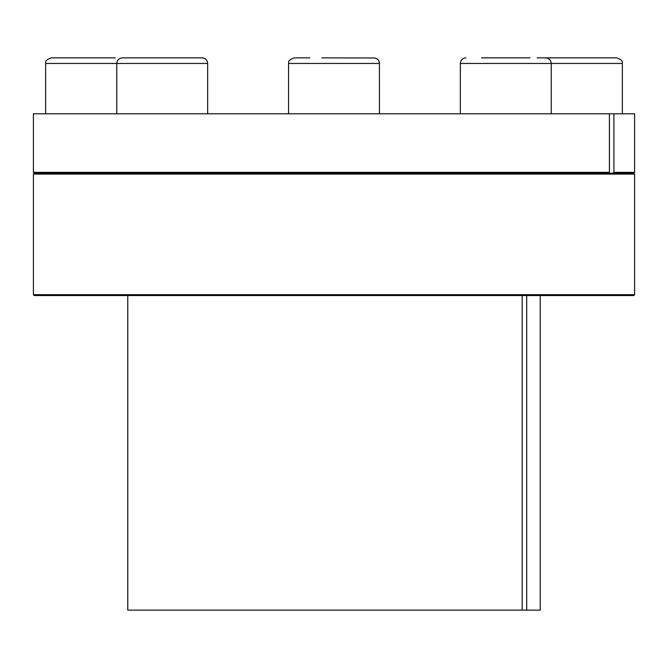 <?xml version="1.0" encoding="UTF-8"?>
<svg xmlns="http://www.w3.org/2000/svg" width="668" height="668" viewBox="0 0 668 668"><rect width="100%" height="100%" fill="white"/><g stroke="black" fill="none" stroke-linecap="round" stroke-linejoin="round"><path stroke-width="1" d="M609.408 172.344L608.606 173.212L34.277 173.212L33.4 172.344L609.408 172.344L609.408 113.794L634.6 113.794L634.6 172.344L613.917 172.344L613.917 113.794M127.772 295.548L127.772 610.135L522.192 610.135L522.192 295.548M522.192 610.135L526.701 610.135L526.701 295.548M608.606 173.212L613.115 173.212L613.917 172.344M613.115 173.212L633.723 173.212L634.6 172.344M33.4 172.344L33.4 113.794L609.408 113.794M613.925 174.089L634.6 174.089L634.6 294.68L33.4 294.68L33.4 174.089L613.925 174.089M33.4 294.68L34.277 295.548L633.723 295.548L634.6 294.68M526.701 610.135L540.228 610.135L540.228 295.548M622.367 113.794L622.367 63.46C621.582 62.675 624.513 60.755 616.773 57.865L537.08 57.865M529.991 57.865L481.561 57.865M522.902 57.865L529.165 57.865M374.94 57.974L321.892 57.865M373.846 57.865C377.245 58.2 379.107 60.062 379.441 63.46L288.559 63.46C289.319 62.725 286.43 60.738 294.154 57.865L294.012 57.865M379.441 113.794L379.416 62.984M207.664 113.794L207.664 63.46C207.331 60.062 205.468 58.2 202.07 57.865L122.378 57.865C118.979 58.2 117.117 60.062 116.783 63.46L45.633 63.46C46.418 62.675 43.487 60.755 51.227 57.865L66.858 57.865M138.835 57.865L138.009 57.865M115.288 57.865L51.227 57.865M91.073 57.865L112.049 57.865M309.785 57.865L294.154 57.865M622.367 63.46L460.335 63.46C460.67 60.062 462.532 58.2 465.93 57.865C462.532 58.2 460.67 60.062 460.335 63.46L460.335 113.794M202.07 57.865C205.468 58.2 207.331 60.062 207.664 63.46L116.783 63.46L116.783 113.794M34.277 173.212L33.4 174.089M633.723 173.212L634.6 174.089M551.217 113.794L551.217 63.46C550.883 60.062 549.021 58.2 545.622 57.865M288.559 113.794L288.559 63.46M45.633 113.794L45.633 63.46M379.416 62.976L379.366 62.558M379.282 62.132L378.405 60.22"/></g></svg>
